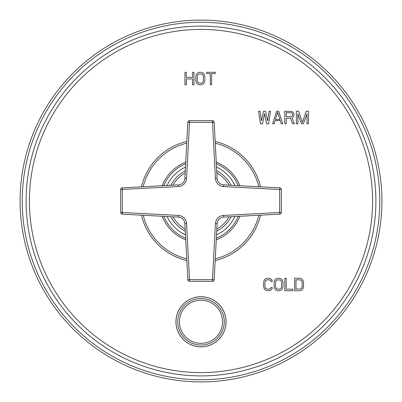 <?xml version="1.0" encoding="UTF-8"?>
<svg xmlns="http://www.w3.org/2000/svg" width="402" height="402" viewBox="0 0 402 402"><rect width="100%" height="100%" fill="white"/><g stroke="black" fill="none" stroke-linecap="round" stroke-linejoin="round"><path stroke-width="0.6" d="M201 381.9A180.9 180.9 0 0 0 381.9 201A180.9 180.9 0 0 0 201 20.1A180.9 180.9 0 0 0 20.1 201A180.9 180.9 0 0 0 201 381.9A180.9 180.9 0 0 0 381.9 201A180.9 180.9 0 0 0 201 20.1M272.31 287.556L270.968 287.556L270.747 288.355L269.179 289.154L267.169 289.154L265.601 288.355L264.933 286.49L264.933 282.495L265.601 280.626L267.169 279.827L269.179 279.827L270.747 280.626L270.968 281.43L272.31 281.43L272.084 280.093L270.3 278.496L267.169 278.229L265.154 279.028L264.26 280.093L263.591 282.495L263.591 286.49L264.26 288.887L266.049 290.49L269.179 290.757L271.194 289.953L272.084 288.887L272.31 287.556M277.676 278.229L275.661 279.028L274.767 280.093L274.099 282.495L274.099 286.49L274.767 288.887L275.661 289.953L277.676 290.757L279.46 290.757L281.475 289.953L282.37 288.887L283.038 286.49L283.038 282.495L282.37 280.093L281.475 279.028L279.46 278.229L277.676 278.229M284.827 278.229L284.827 290.757L292.877 290.757L292.877 289.154L286.169 289.154L286.169 278.229L284.827 278.229M300.028 278.229L294.661 278.229L294.661 290.757L300.028 290.757L302.038 289.953L302.932 288.887L303.605 286.49L303.379 281.164L302.038 279.028L300.028 278.229M262.536 123.771L264.556 113.645L266.576 123.771L268.591 123.771L270.611 111.243L269.099 111.243L267.581 120.836L265.566 111.243L263.546 111.243L261.526 120.836L260.014 111.243L258.496 111.243L260.516 123.771L262.536 123.771M278.686 111.243L276.666 111.243L272.631 123.771L274.144 123.771L275.154 120.57L280.204 120.57L281.209 123.771L282.727 123.771L278.686 111.243M286.259 118.173L290.551 118.173L292.571 123.771L294.334 123.771L292.063 117.64L293.073 117.108L293.832 116.042L294.083 114.178L293.073 112.314L292.063 111.51L284.747 111.243L284.747 123.771L286.259 123.771L286.259 118.173M306.952 113.912L306.952 123.771L308.47 123.771L308.47 111.243L306.198 111.243L302.41 122.439L298.626 111.243L296.354 111.243L296.354 123.771L297.867 123.771L297.867 113.912L301.399 123.771L303.42 123.771L306.952 113.912M186.297 84.807L186.297 78.943L192.633 78.943L192.633 84.807L193.99 84.807L193.99 72.285L192.633 72.285L192.633 77.345L186.297 77.345L186.297 72.285L184.94 72.285L184.94 84.807L186.297 84.807M199.417 72.285L197.382 73.084L196.477 74.149L195.799 76.546L195.799 80.541L196.477 82.943L197.382 84.008L199.417 84.807L201.226 84.807L203.261 84.008L204.166 82.943L204.844 80.541L204.844 76.546L204.166 74.149L203.261 73.084L201.226 72.285L199.417 72.285M215.251 72.285L206.653 72.285L206.653 73.616L210.271 73.616L210.271 84.807L211.628 84.807L211.628 73.616L215.251 73.616L215.251 72.285M215.17 260.566A61.23 61.23 0 0 0 260.566 215.17A61.23 61.23 0 0 1 215.17 260.566A61.23 61.23 0 0 0 260.566 215.17M260.566 186.829A61.23 61.23 0 0 0 215.17 141.434A61.23 61.23 0 0 1 260.566 186.829A61.23 61.23 0 0 0 215.17 141.434M277.676 279.827L280.355 280.093L281.028 280.626L281.696 282.495L281.475 287.556L281.028 288.355L279.46 289.154L276.782 288.887L276.109 288.355L275.44 286.49L275.661 281.43L276.109 280.626L277.676 279.827M296.003 279.827L300.028 279.827L301.595 280.626L302.038 281.43L302.264 286.49L301.595 288.355L300.922 288.887L296.003 289.154L296.003 279.827M277.676 112.314L279.948 119.505L275.405 119.505L277.676 112.314M291.053 116.575L286.259 116.575L286.259 112.58L291.812 112.846L292.314 113.379L292.571 114.977L291.812 116.309L291.053 116.575M199.417 73.883L202.131 74.149L202.809 74.682L203.487 76.546L203.261 81.611L202.809 82.41L201.226 83.209L198.513 82.943L197.382 81.611L197.156 80.541L197.382 75.481L197.834 74.682L199.417 73.883M175.95 321.786A25.05 25.05 0 0 1 201 296.736A25.05 25.05 0 0 1 226.05 321.786A25.05 25.05 0 0 1 201 346.836A25.05 25.05 0 0 1 175.95 321.786A25.05 25.05 0 0 0 201 346.836A25.05 25.05 0 0 0 226.05 321.786A25.05 25.05 0 0 0 201 296.736A25.05 25.05 0 0 0 175.95 321.786M186.829 141.434A61.23 61.23 0 0 0 141.434 186.829A61.23 61.23 0 0 1 186.829 141.434M141.434 215.17A61.23 61.23 0 0 0 186.829 260.566A61.23 61.23 0 0 1 141.434 215.17M185.749 162.142A41.748 41.748 0 0 0 162.142 185.749A41.748 41.748 0 0 1 185.749 162.142M162.142 216.251A41.748 41.748 0 0 0 185.749 239.858A41.748 41.748 0 0 1 162.142 216.251M216.251 239.858A41.748 41.748 0 0 0 239.858 216.251M239.858 185.749A41.748 41.748 0 0 0 216.251 162.142M122.263 214.165L122.349 212.497L178.403 215.432A8.628 8.628 0 0 1 186.568 223.597L189.503 279.651L212.497 279.651L215.432 223.597A8.628 8.628 0 0 1 223.597 215.432L279.651 212.497L279.651 189.503L223.597 186.568A8.628 8.628 0 0 1 215.432 178.403L212.497 122.349L189.503 122.349L186.568 178.403A8.628 8.628 0 0 1 178.403 186.568L120.68 189.503L120.68 212.497A1.668 1.668 0 0 0 122.263 214.165L178.317 217.1A6.96 6.96 0 0 1 184.9 223.683L187.834 279.737A1.668 1.668 0 0 0 189.503 281.32L212.497 281.32A1.668 1.668 0 0 0 214.165 279.737L217.1 223.683A6.96 6.96 0 0 1 223.683 217.1L279.737 214.165A1.668 1.668 0 0 0 281.32 212.497L281.32 189.503A1.668 1.668 0 0 0 279.737 187.834L223.683 184.9A6.96 6.96 0 0 1 217.1 178.317L214.165 122.263A1.668 1.668 0 0 0 212.497 120.68L189.503 120.68A1.668 1.668 0 0 0 187.834 122.263L184.9 178.317A6.96 6.96 0 0 1 178.317 184.9L122.263 187.834A1.668 1.668 0 0 0 120.68 189.503A1.668 1.668 0 0 1 122.263 187.834L122.349 212.497L120.68 212.497M189.503 281.32L189.503 279.651L187.834 279.737M214.165 279.737L212.497 279.651L212.497 281.32M281.32 212.497L279.651 212.497L279.737 214.165M279.737 187.834L279.651 189.503L281.32 189.503M212.497 120.68L212.497 122.349L214.165 122.263M187.834 122.263L189.503 122.349L189.503 120.68M201 379.759A178.759 178.759 0 0 0 379.759 201A178.759 178.759 0 0 0 201 22.241A178.759 178.759 0 0 0 22.241 201A178.759 178.759 0 0 0 201 379.759M201 375.9A174.9 174.9 0 0 0 375.9 201A174.9 174.9 0 0 0 201 26.1A174.9 174.9 0 0 0 26.1 201A174.9 174.9 0 0 0 201 375.9M201 372.594A171.594 171.594 0 0 0 372.594 201A171.594 171.594 0 0 0 201 29.406A171.594 171.594 0 0 0 29.406 201A171.594 171.594 0 0 0 201 372.594M175.996 321.786A25.004 25.004 0 0 1 201 296.782A25.004 25.004 0 0 1 226.004 321.786A25.004 25.004 0 0 1 201 346.79A25.004 25.004 0 0 1 175.996 321.786M177.749 321.786A23.251 23.251 0 0 0 201 345.037A23.251 23.251 0 0 0 224.251 321.786A23.251 23.251 0 0 0 201 298.535A23.251 23.251 0 0 0 177.749 321.786M179.433 321.786A21.567 21.567 0 0 1 201 300.219A21.567 21.567 0 0 1 222.567 321.786A21.567 21.567 0 0 1 201 343.353A21.567 21.567 0 0 1 179.433 321.786M186.739 143.172A59.556 59.556 0 0 0 143.172 186.739M143.172 215.261A59.556 59.556 0 0 0 186.739 258.828M215.261 258.828A59.556 59.556 0 0 0 258.828 215.261M258.828 186.739A59.556 59.556 0 0 0 215.261 143.172M185.659 163.785A40.25 40.25 0 0 0 163.785 185.659M163.785 216.341A40.25 40.25 0 0 0 185.659 238.215M185.488 167.116A37.265 37.265 0 0 0 167.116 185.488M167.116 216.512A37.265 37.265 0 0 0 185.488 234.884M216.341 238.215A40.25 40.25 0 0 0 238.215 216.341M238.215 185.659A40.25 40.25 0 0 0 216.341 163.785M216.512 234.884A37.265 37.265 0 0 0 234.884 216.512M234.884 185.488A37.265 37.265 0 0 0 216.512 167.116M216.708 231.195A34.039 34.039 0 0 0 231.195 216.708M231.195 185.292A34.039 34.039 0 0 0 216.708 170.805M216.819 229.05A32.2 32.2 0 0 0 229.05 216.819M229.05 185.181A32.2 32.2 0 0 0 216.819 172.95M185.181 172.95A32.2 32.2 0 0 0 172.95 185.181M172.95 216.819A32.2 32.2 0 0 0 185.181 229.05M185.292 170.805A34.039 34.039 0 0 0 170.805 185.292M170.805 216.708A34.039 34.039 0 0 0 185.292 231.195M178.403 186.568L178.317 184.9M178.403 215.432L178.317 217.1M186.568 223.597L184.9 223.683M215.432 223.597L217.1 223.683M223.597 215.432L223.683 217.1M223.597 186.568L223.683 184.9M215.432 178.403L217.1 178.317M186.568 178.403L184.9 178.317"/></g></svg>
